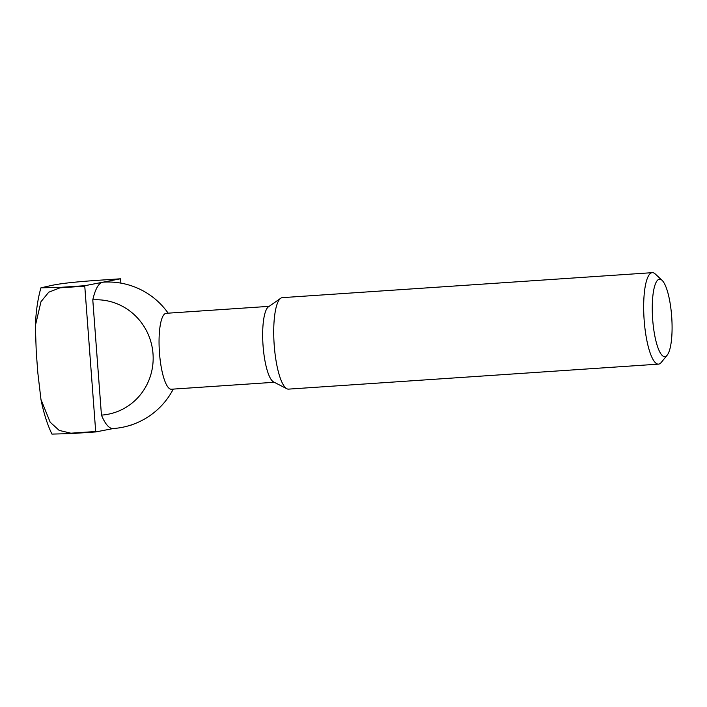 <?xml version="1.0" encoding="UTF-8"?>
<svg xmlns="http://www.w3.org/2000/svg" width="707" height="707" viewBox="0 0 707 707"><rect width="100%" height="100%" fill="white"/><g stroke="black" fill="none" stroke-linecap="round" stroke-linejoin="round"><path stroke-width="1.06" d="M120.879 283.127L120.579 279.212A103.425 25.532 86.1 0 0 120.437 278.797L95.622 280.467C66.52 282.544 57.117 284.302 51.991 285.345L40.926 287.829L60.024 287.378A103.425 25.532 86.1 0 0 59.945 287.837L48.721 292.221L40.971 301.73L35.35 325.794L36.26 352.059L37.825 372.792L40.962 399.482L50.17 422.203L59.202 430.413L70.877 433.188L95.692 431.509A103.425 25.532 86.1 0 0 95.834 431.924L113.367 428.522M59.945 287.837L84.769 286.158L95.692 431.509M60.024 287.378L84.84 285.708A103.425 25.532 86.1 0 0 84.769 286.158M120.437 278.797L84.84 285.708M130.662 425.163L131.431 425.013A103.425 25.532 86.1 0 0 131.449 424.907M70.877 433.188A103.425 25.532 86.1 0 0 71.018 433.603L95.834 431.924M71.018 433.603L51.929 434.089C47.281 424.412 43.631 412.879 40.962 399.482M671.65 316.1A38.814 9.58 86.1 0 0 662.079 280.325A38.814 9.58 86.1 0 0 652.614 318.583A38.814 9.58 86.1 0 0 667.143 355.223A38.814 9.58 86.1 0 0 671.65 316.1M662.079 280.325L655.265 273.98A45.84 11.321 86.1 0 0 652.287 272.663A45.84 11.321 86.1 0 0 644.086 319.166A45.84 11.321 86.1 0 0 658.464 364.14A45.84 11.321 86.1 0 0 661.239 362.435L667.143 355.223M652.287 272.663L282.34 297.647A45.84 11.321 86.1 0 0 280.714 298.257A45.84 11.321 86.1 0 0 274.139 344.15A45.84 11.321 86.1 0 0 286.821 388.735A45.84 11.321 86.1 0 0 288.518 389.124L658.464 364.14M280.714 298.257L268.466 306.811A38.045 9.394 86.1 0 0 263.004 344.901A38.045 9.394 86.1 0 0 273.538 381.913L286.821 388.735M269.12 306.352L166.207 313.298A38.045 9.394 86.1 0 0 165.915 313.334A38.045 9.394 86.1 0 0 159.437 352.484A38.045 9.394 86.1 0 0 171.333 389.23L274.254 382.275M168.142 313.166A73.351 73.351 0 0 0 103.195 282.173A73.351 18.108 86.1 0 0 102.639 282.252A73.351 18.108 86.1 0 0 92.785 299.883A57.806 55.986 79 0 1 153.004 353.721A57.806 55.986 79 0 1 101.446 415.115A73.351 18.108 86.1 0 0 113.085 428.539A73.351 73.351 0 0 0 173.268 389.097M101.446 415.115L92.785 299.883M35.35 325.794C35.96 311.327 37.825 298.672 40.926 287.829"/></g></svg>
